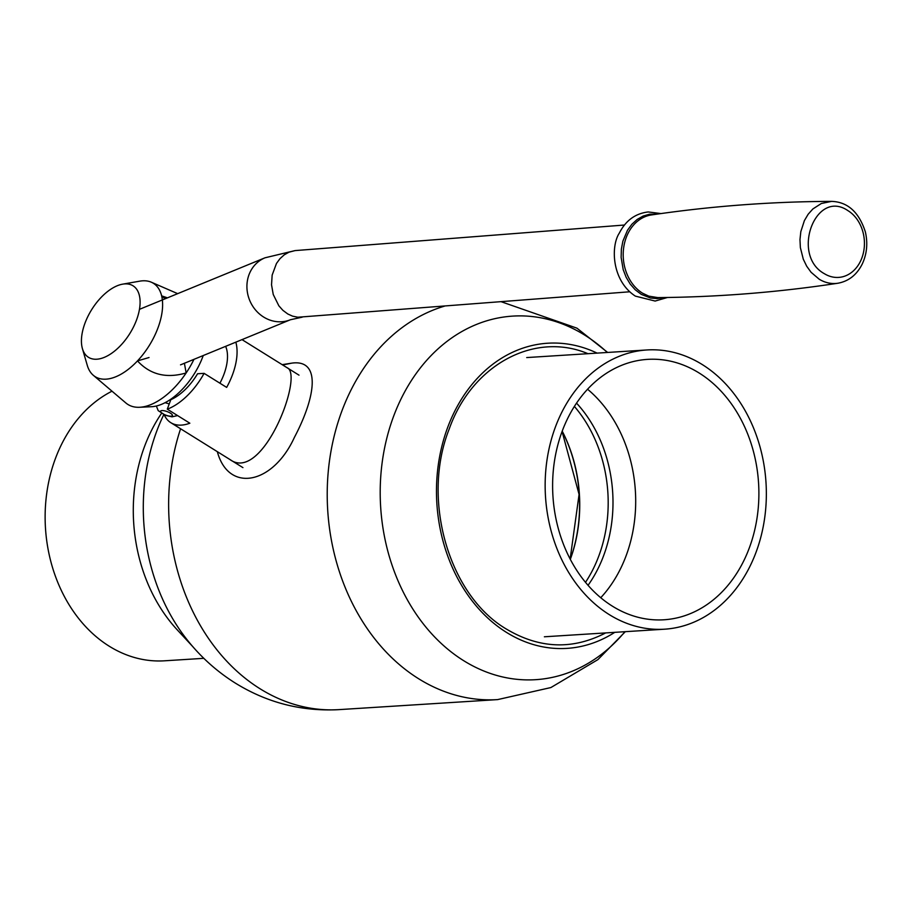 <?xml version="1.0" encoding="UTF-8"?>
<svg xmlns="http://www.w3.org/2000/svg" width="911" height="911" viewBox="0 0 911 911"><rect width="100%" height="100%" fill="white"/><g stroke="black" fill="none" stroke-linecap="round" stroke-linejoin="round"><path stroke-width="1.37" d="M625.322 631.676L597.889 659.632L550.882 687.554L497.622 699.602L339.051 709.623C301.393 711.639 266.536 702.62 234.48 682.567C215.622 670.576 199.338 655.669 185.616 637.859A182.143 143.824 -93.6 0 1 156.635 431.438A182.143 143.824 -93.6 0 1 163.798 414.619M193.064 646.935L177.235 629.843A152.877 120.719 -93.6 0 1 144.485 446.618A152.877 120.719 -93.6 0 1 161.498 413.389M614.754 632.348A152.877 120.719 -93.6 0 1 474.529 603.879A152.877 120.719 -93.6 0 1 447.665 427.453A152.877 120.719 -93.6 0 1 597.104 353.115M624.946 631.699A182.143 143.824 -93.6 0 1 427.566 629.114A182.143 143.824 -93.6 0 1 411.806 379.898A182.143 143.824 -93.6 0 1 607.295 352.466M164.196 414.801A54.068 28.89 -58.1 0 0 170.801 422.67A54.068 28.89 -58.1 0 0 189.841 423.216L167.294 409.164L170.812 399.69A43.853 23.435 -58.1 0 0 197.562 373.761L204.098 373.351L226.657 387.403A54.068 28.89 -58.1 0 0 232.51 374.694A54.068 28.89 -58.1 0 0 235.835 342.16M204.098 373.351A54.068 28.89 121.9 0 1 167.294 409.164M203.825 658.323L164.561 660.805A139.895 110.47 -93.6 0 1 55.377 458.654A139.895 110.47 -93.6 0 1 112.019 391.183M555.403 427.031A139.895 110.47 -93.6 0 1 646.924 349.961A139.895 110.47 -93.6 0 1 766.003 482.614A139.895 110.47 -93.6 0 1 664.586 629.194A139.895 110.47 -93.6 0 1 555.403 427.031M562.167 431.256A130.467 103.023 -93.6 0 1 647.527 359.378A130.467 103.023 -93.6 0 1 758.567 483.081A130.467 103.023 -93.6 0 1 663.982 619.776A130.467 103.023 -93.6 0 1 562.167 431.256M587.561 389.225A130.467 103.023 -93.6 0 1 600.748 597.718M576.538 403.129A127.324 100.54 -93.6 0 1 588.05 585.317M574.385 406.42A127.324 100.54 -93.6 0 1 585.511 582.323M139.474 309.33L265.01 257.802L295.073 250.593L288.958 252.188L284.198 254.864L279.973 258.678L276.488 263.427L272.15 275.099L271.535 284.836L273.243 294.492L278.857 305.811L282.877 310.321L287.796 313.988L292.533 316.14L297.829 317.233L629.615 291.793M295.073 250.593L624.434 225.028M124.773 283.902A42.122 22.513 121.9 0 1 128.952 334.906A42.122 22.513 121.9 0 1 82.423 348.651A42.122 22.513 121.9 0 1 91.669 309.649A42.122 22.513 121.9 0 1 122.621 284.164A42.122 22.513 121.9 0 1 124.773 283.902M122.621 284.164L139.77 281.157A55.013 29.403 121.9 0 1 142.594 280.816A55.013 29.403 121.9 0 1 151.34 282.216A55.013 29.403 121.9 0 1 149.256 345.531A55.013 29.403 121.9 0 1 93.321 375.298A55.013 29.403 121.9 0 1 87.285 365.379L82.423 348.651M193.963 359.344A61.299 32.762 121.9 0 1 140.009 407.251A61.299 32.762 121.9 0 1 139.588 407.274A61.299 32.762 121.9 0 1 125.866 402.969L93.321 375.298M203.244 355.541A54.068 28.89 121.9 0 1 151.886 406.693A54.068 28.89 121.9 0 1 151.511 406.716L139.588 407.274M225.632 346.339A42.282 22.593 121.9 0 1 219.927 383.212M184.386 363.182L186.151 372.941C166.406 378.691 150.178 374.672 137.481 360.904L149.028 357.533M180.526 364.833L182.177 364.184M167.442 297.851L161.668 295.87L166.087 298.409M161.668 295.87L165.073 298.819M229.891 459.508C262.698 483.752 304.263 374.25 287.113 367.748M217.33 451.674C228.559 493.386 273.038 484.333 294.412 437.36C316.641 395.158 320.535 359.071 291.771 363.136L282.171 364.662M605.667 632.917C572.62 650.01 539.585 648.757 506.55 629.159C448.702 595.35 421.178 499.501 449.134 429.206C471.75 365.049 534.188 331.08 587.994 353.696M339.051 709.623A199.623 157.637 -93.6 0 1 180.583 428.774M497.622 699.602A199.623 157.637 -93.6 0 1 329.486 528.198A199.623 157.637 -93.6 0 1 444.454 306.153M570.32 559.343A132.038 104.264 86.4 0 0 562.212 431.131M562.189 431.199A132.938 104.981 -93.6 0 1 570.286 559.274M265.01 257.802A33.479 30.348 67.7 0 0 246.927 287.409A33.479 30.348 67.7 0 0 266.604 318.691A33.479 30.348 67.7 0 0 290.438 319.738L290.438 319.738A33.479 30.348 67.7 0 0 290.45 319.738L302.224 317.165M164.971 402.719A12.572 3.792 20.4 0 1 169.23 403.96M161.976 410.565A6.286 1.89 -159.6 0 0 165.403 414.983A6.286 1.89 -159.6 0 0 172.077 414.562A6.286 1.89 -159.6 0 0 161.976 410.565M837.949 283.23C778.256 292.306 718.198 297.1 657.788 297.601L648.78 296.132L642.619 293.228A41.507 33.16 -94.4 0 1 623.511 248.999A41.507 33.16 -94.4 0 1 651.376 214.95L651.376 214.95C711.138 206.137 771.218 201.604 831.606 201.377L821.346 203.495L812.897 208.938L808.171 214.222L804.402 220.587L800.826 231.622L799.972 239.559L800.37 247.61L803.297 259.214L806.69 266.206L811.086 272.287L819.183 279.199A41.12 32.853 85.6 0 0 837.949 283.23L837.949 283.23C848.688 281.237 856.773 274.86 862.216 264.076C866.919 253.987 867.967 243.26 865.359 231.906C858.993 212.138 847.742 201.957 831.606 201.377M663.766 297.533L657.127 298.592L650.477 298.011L641.276 294.367L635.161 289.721L630.173 284.016L626.13 277.24L623.204 269.656L621.131 257.414L621.37 249.124L622.896 241.119L627.474 230.278L631.881 224.254L637.165 219.449L643.143 216.055L649.577 214.21L657.287 214.096M847.925 210.635C815.493 188.349 790.566 255.365 824.455 273.744A35.313 28.207 85.6 0 0 861.886 257.95A35.313 28.207 85.6 0 0 847.925 210.635M291.771 363.136L282.661 364.969M607.66 352.443L576.936 328.165L501.255 301.746M170.801 422.67L242.93 467.628M242.007 339.621L299.013 375.161M544.379 636.789L664.586 629.194M526.717 357.567L646.924 349.961M570.149 559.012L579.077 494.422L562.087 431.484M181.733 364.366L290.438 319.738M151.34 282.216L177.668 293.649M156.362 406.01L158.207 410.645L165.677 415.405L172.02 416.839L177.577 415.575M660.987 213.573L648.233 211.956C635.388 213.447 625.755 220.496 619.332 233.091C610.803 245.788 611.349 280.44 635.343 296.109L655.146 301.051L667.501 297.476"/></g></svg>
